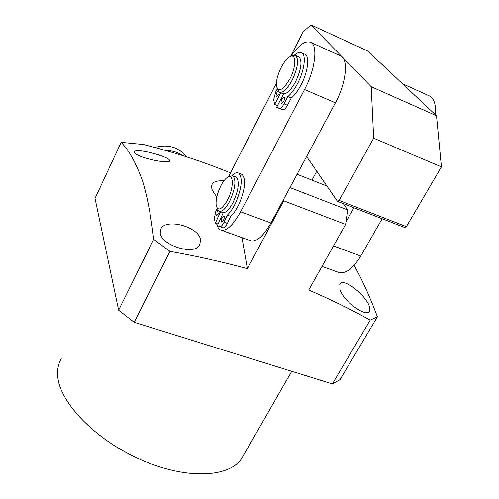 <?xml version="1.0" encoding="UTF-8"?>
<svg xmlns="http://www.w3.org/2000/svg" width="499" height="499" viewBox="0 0 499 499"><rect width="100%" height="100%" fill="white"/><g stroke="black" fill="none" stroke-linecap="round" stroke-linejoin="round"><path stroke-width="0.75" d="M279.477 92.259L278.635 94.635L276.415 96.644C275.835 95.92 276.028 94.498 277.001 92.377L277.993 90.899M283.638 101.547L281.367 103.561C280.756 102.819 280.949 101.366 281.941 99.207L284.224 97.18C284.829 97.923 284.636 99.376 283.638 101.547M283.582 93.868L276.671 107.285L279.758 108.314C281.087 108.146 282.515 106.661 284.037 103.842L287.798 96.575C291.173 93.831 294.435 89.471 297.585 83.495C304.296 70.858 306.38 55.47 301.883 52.931C299.986 51.759 297.516 52.476 294.472 55.09M287.798 96.575L291.223 98.029C294.61 95.297 297.878 90.949 301.028 84.986C307.746 72.374 309.804 56.998 305.276 54.441L304.228 53.979M277.282 88.891L275.61 92.153L273.652 99.625L274.687 104.434L280.706 92.739M278.548 108.189L283.164 109.736C284.499 109.58 285.927 108.09 287.455 105.283L291.223 98.029M274.687 104.434L277.525 105.626M339.563 55.414L341.266 56.187C348.633 60.267 345.894 83.738 335.453 102.744L270.945 222.997C262.911 236.969 255.881 242.795 249.856 240.474L221.675 230.351M290.911 56.225C299.057 44.53 305.806 39.982 311.164 42.577C318.069 46.463 314.938 70.085 304.59 89.44L240.599 211.776C232.665 225.997 225.866 232.01 220.215 229.821C218.462 228.798 217.265 226.702 216.61 223.54M228.523 176.771L276.39 83.271M216.878 209.006L217.046 208.014M441.428 166.853L373.676 138.204L339.114 200.417L406.398 226.665L441.428 166.853L436.513 115.749L367.707 50.998L311.008 24.95L303.217 31.655L290.58 56.387M406.398 226.665L404.633 227.5L337.467 201.34L306.611 156.505M436.513 115.749L371.225 86.72L311.008 24.95M373.676 138.204L371.225 86.72M337.467 201.34L339.114 200.417M235.503 176.858L236.264 177.151C239.757 181.524 238.659 190.057 232.964 202.75C228.798 210.328 225.211 213.541 222.211 212.406L219.629 211.457M227.769 177.17C233.831 173.39 233.788 188.304 227.5 200.049C222.061 209.362 218.319 211.364 216.279 206.043C215.512 200.536 217.021 193.818 220.808 185.877C223.128 181.405 225.448 178.505 227.769 177.17L229.833 176.072L232.933 175.873C236.389 180.233 235.272 188.772 229.577 201.49C225.417 209.081 221.843 212.312 218.868 211.183L217.021 207.952M345.988 221.918L353.934 207.759M322.005 266.404L337.673 272.03C344.784 274.724 352.487 269.398 360.777 256.049L382.178 218.755M435.434 114.739C436.17 105.326 434.355 99.145 429.988 96.188L428.005 95.29M298.252 56.661L299.082 57.029C302.431 61.159 301.284 69.355 295.633 81.605C290.43 90.918 286.021 94.872 282.397 93.456L279.827 92.365M290.044 56.643C296.287 53.162 296.362 66.71 289.956 78.723C283.239 90.02 278.754 92.552 276.508 86.321C275.984 81.218 277.531 74.937 281.149 67.484C284.099 61.851 287.062 58.24 290.044 56.643L292.239 55.582L295.682 55.52C299.001 59.643 297.834 67.839 292.189 80.114C286.994 89.446 282.596 93.413 279.003 92.009L277.188 88.448M219.398 211.408L218.718 213.584L216.734 215.58L217.121 211.476L217.876 210.185M223.577 220.028L221.55 222.043C220.945 221.363 221.076 219.965 221.93 217.845L223.964 215.83C224.562 216.51 224.431 217.907 223.577 220.028M223.265 212.717L217.302 225.748L220.202 226.633C221.431 226.434 222.704 224.955 224.026 222.217L227.263 215.144C230.301 212.418 233.17 208.158 235.871 202.369C241.884 187.518 242.832 177.781 238.703 173.153C236.906 172.167 234.655 172.966 231.954 175.554M227.263 215.144L230.632 216.379C233.682 213.659 236.551 209.412 239.258 203.636C245.271 188.803 246.194 179.072 242.027 174.432L241.073 174.064M217.152 208.407L215.824 211.308L214.246 218.512L215.368 223.09L220.527 211.788M219.155 226.571L223.552 227.843C224.787 227.644 226.066 226.178 227.388 223.44L230.632 216.379M215.368 223.09L218.075 224.063M165.656 150.511C172.012 150.467 177.65 152.151 182.565 155.563M154.734 147.479C168.026 143.955 178.617 147.068 186.501 156.811M369.191 305.899C365.243 294.797 343.767 277.669 339.987 283.887L339.881 289.202C342.813 300.81 365.798 317.651 369.347 311.37L369.934 309.099L369.191 305.899M200.579 240.119C199.382 226.683 166.03 218.132 161.002 228.685L160.198 232.833C160.996 245.427 194.704 255.962 199.687 244.94L200.579 240.119M169.404 159.842C166.03 155.844 136.439 148.022 134.512 151.577L134.674 152.763C137.144 157.547 168.207 164.196 169.754 161.009L169.404 159.842M243.512 455.281L241.722 458.4C229.577 477.562 186.52 479.832 141.186 459.91C95.814 440.155 59.855 402.818 57.747 376.645C57.104 369.821 58.271 363.883 61.246 358.831M223.901 180.844C213.547 180.233 209.742 183.489 212.493 190.618L216.791 197.03M230.494 172.916C203.361 161.738 174.357 152.276 143.481 144.523L121.157 142.334C129.11 150.467 136.308 163.541 142.751 181.555C147.317 196.581 150.96 215.855 153.68 239.383L169.947 251.34C196.893 256.168 222.71 261.95 247.379 268.687L241.996 237.649M289.95 187.568L347.641 209.923L345.639 224.419L308.725 290C330.475 299.369 350.965 309.417 370.196 320.14L377.412 316.821C370.015 297.048 362.249 279.895 354.115 265.362M377.412 316.821L340.037 379.645L332.371 383.937L134.225 322.317L118.637 310.172L95.022 198.402L121.157 142.334M332.371 383.937L370.196 320.14M345.639 224.419L283.719 200.835L247.379 268.687M134.225 322.317L169.947 251.34M118.637 310.172L153.68 239.383M347.641 209.923L343.237 203.592M283.719 200.835L284.112 198.452M326.932 186.04L297.08 174.27M284.037 103.842L287.455 105.283M279.758 108.314L283.164 109.736M335.409 102.825L304.546 89.521M270.945 222.997L240.599 211.776M333.513 245.97L360.777 256.049M224.026 222.217L227.388 223.44M220.202 226.633L223.552 227.843M311.944 180.133L316.759 171.251M301.883 52.931L305.276 54.441M341.266 56.187L311.164 42.577M236.264 177.151L232.933 175.873M402.543 83.782L429.988 96.188M299.082 57.029L295.682 55.52M238.703 173.153L242.027 174.432M339.987 283.887L339.713 284.361M161.002 228.685L160.547 229.602M291.734 371.3L241.722 458.4"/></g></svg>
